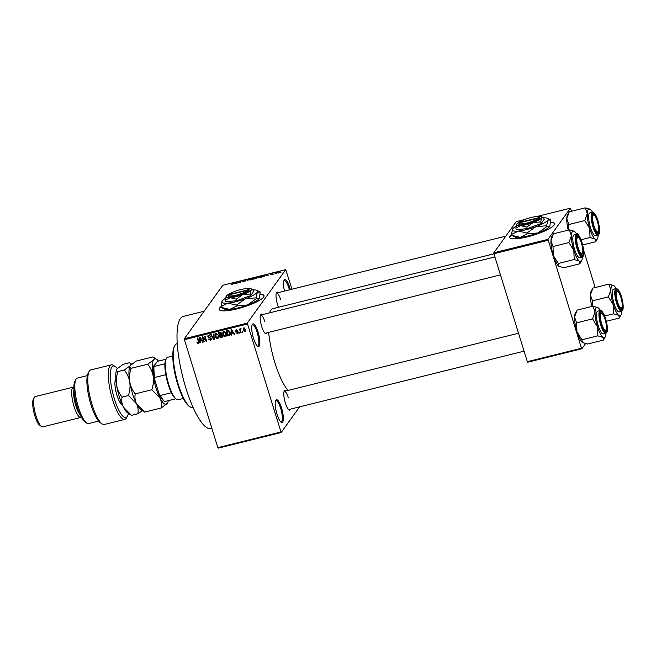 <?xml version="1.0" encoding="UTF-8"?>
<svg xmlns="http://www.w3.org/2000/svg" width="656" height="656" viewBox="0 0 656 656"><rect width="100%" height="100%" fill="white"/><g stroke="black" fill="none" stroke-linecap="round" stroke-linejoin="round"><path stroke-width="0.98" d="M284.466 291.067A11.71 3.034 -103.9 0 1 284.081 280.309A11.71 3.034 -103.9 0 1 289.862 287.902A11.71 3.034 -103.9 0 1 290.346 289.608M289.419 289.837A10.931 2.829 76.1 0 0 288.976 288.296A10.931 2.829 76.1 0 0 284.228 280.637A10.931 2.829 76.1 0 0 283.851 280.85M258.07 332.108A11.71 3.034 -103.9 0 1 257.726 346.409A11.71 3.034 -103.9 0 1 253.528 338.422A11.71 3.034 -103.9 0 1 252.289 324.515A11.71 3.034 -103.9 0 1 258.07 332.108M257.267 346.04A10.931 2.829 76.1 0 0 257.693 346.056A10.931 2.829 76.1 0 0 257.185 332.502A10.931 2.829 76.1 0 0 252.437 324.843A10.931 2.829 76.1 0 0 252.06 325.056M281.547 407.966A11.71 3.034 -103.9 0 1 281.203 422.267A11.71 3.034 -103.9 0 1 277.012 414.289A11.71 3.034 -103.9 0 1 275.774 400.373A11.71 3.034 -103.9 0 1 281.547 407.966M280.752 421.906A10.931 2.829 76.1 0 0 281.178 421.915A10.931 2.829 76.1 0 0 280.67 408.36A10.931 2.829 76.1 0 0 275.914 400.701A10.931 2.829 76.1 0 0 275.545 400.914M220.982 306.664A23.419 4.863 -17.2 0 0 219.252 309.484A23.419 4.863 -17.2 0 0 237.078 308.878A23.419 4.863 -17.2 0 0 263.991 295.635A23.419 4.863 -17.2 0 0 260.416 294.249M264.024 295.782A23.419 4.863 -17.2 0 0 260.383 294.536M290.567 409.098A10.152 2.632 -103.9 0 1 288.993 409.91A10.152 2.632 -103.9 0 1 285.36 402.989A10.152 2.632 -103.9 0 1 284.286 390.935A10.152 2.632 -103.9 0 1 286.049 390.919M288.542 409.524A9.364 2.427 76.1 0 0 288.853 409.524L524.078 351.165M266.943 332.805A10.152 2.632 -103.9 0 1 265.377 333.609A10.152 2.632 -103.9 0 1 261.736 326.688A10.152 2.632 -103.9 0 1 260.67 314.634A10.152 2.632 -103.9 0 1 262.433 314.618M264.917 333.232A9.364 2.427 76.1 0 0 265.229 333.232L500.462 274.872M278.497 307.279A10.152 2.632 -103.9 0 1 277.578 304.671A10.152 2.632 -103.9 0 1 276.504 292.617A10.152 2.632 -103.9 0 1 278.267 292.601M211.872 428.36L211.002 428.581A57.761 14.973 -103.9 0 1 185.886 388.09A57.761 14.973 -103.9 0 1 183.18 316.454L204.098 311.264M288.066 390.418A43.714 11.332 -103.9 0 1 274.954 362.883A43.714 11.332 -103.9 0 1 268.657 332.379M269.526 312.863A43.714 11.332 -103.9 0 1 272.904 308.664L493.943 253.831M511.475 234.594A23.419 4.863 -17.2 0 0 509.745 237.415A23.419 4.863 -17.2 0 0 527.572 236.808A23.419 4.863 -17.2 0 0 554.484 223.565A23.419 4.863 -17.2 0 0 550.909 222.179M554.525 223.712A23.419 4.863 -17.2 0 0 550.876 222.466M276.668 273.29L276.045 273.609L276.668 273.29M275.053 273.404L276.389 272.675L275.053 273.404L274.954 273.003M273.47 274.077L272.855 274.405L273.47 274.077M272.355 274.257L270.092 274.823L271.871 274.397L270.493 274.347L271.764 273.782L272.617 273.814L270.977 274.208L271.6 274.356M270.575 274.684L271.158 274.839M272.15 273.913L271.666 273.929M265.951 275.758L267.705 274.47L268.132 275.577L265.951 275.758M258.874 277.89L257.603 277.595L259.965 276.373L261.211 276.693L258.874 277.89M251.223 279.784L249.952 279.497L252.314 278.275L253.56 278.587L251.223 279.784M231.806 284.606L231.133 284.392L232.536 284.187L233.938 282.851L231.806 284.606M291.994 289.198L285.729 269.657L247.271 323.121L281.145 432.534L218.21 448.146L217.833 447.63L280.768 432.017M285.729 269.657L222.794 285.27L184.344 338.734L247.271 323.121M234.545 283.548L236.308 282.26L236.734 283.367L234.545 283.548M238.579 281.941L237.734 283.121L238.325 281.76L239.94 282.334L241.252 281.03L240.194 282.506L238.579 281.941M243.212 281.35L245.205 280.932L243.302 280.842L244.918 280.104L246.008 280.202L243.77 280.727L245.672 280.809L242.728 281.481L243.278 281.727M245.524 280.333L244.811 280.276M245.352 281.063L245.221 280.637L245.672 280.809M250.19 278.816L247.214 280.768L246.894 279.636L247.369 279.513L247.533 280.547L250.19 278.816M256.865 278.013L253.7 279.161L254.758 277.685L257.218 277.373L256.619 278.234M265.008 275.741L261.35 277.258L262.408 275.782L264.491 275.504M280.169 272.142L278.464 273.027L277.562 272.798L280.235 271.928M281.055 272.199L280.44 272.519L281.055 272.199M299.612 406.859L281.145 432.534M242.769 331.477L242.531 332.33L242.302 331.6L242.769 331.477M240.539 330.747L241.129 332.674L240.662 332.789L239.514 329.074L240.162 329.55L241.023 328.845L240.539 330.747M240.744 328.746L240.162 329.55L240.514 328.754M241.031 328.959L240.391 329.968M239.571 332.272L239.801 333.002L239.333 333.117L239.112 332.387L239.571 332.272M238.251 332.166L237.497 333.642L235.996 332.731L237.365 333.109L237.816 332.371L235.57 331.124L236.291 329.804L237.693 330.599L236.472 330.329L236.004 330.936L238.251 332.166M238.136 333.24L237.497 333.642L237.775 332.846M237.365 333.109L238.153 331.911M235.668 330.189L236.291 329.804M236.857 329.788L236.004 330.936M231.642 333.387L231.707 335.011L231.215 335.134L231.06 329.673L231.543 329.55L234.61 334.289L234.126 334.412L233.249 332.986L231.642 333.387L232.199 332.6M226.476 335.536L225.385 336.651L223.803 336.184L222.802 334.544L222.933 331.969L223.77 331.411L226.369 333.592L226.205 336.11M218.825 337.438L217.735 338.545L216.152 338.078L215.152 336.438L215.283 333.863L216.119 333.305L218.727 335.487L218.563 338.004M199.03 342.489L198.325 343.367L197.481 343.186L196.825 342.022L198.161 342.76L198.538 342.252L197.308 338.045L197.776 337.93L198.85 341.399L198.325 343.367L198.858 343.022M198.161 342.76L198.932 341.702M247.345 324.064L184.418 339.677L217.833 447.63M200.244 341.177L200.31 342.801L199.818 342.924L199.662 337.463L200.146 337.34L203.212 342.079L202.729 342.202L201.851 340.776L200.244 341.177L200.802 340.39M202.95 337.742L204.213 341.833L203.745 341.948L202.163 336.84L202.663 336.717L205.894 340.325L204.631 336.233L205.09 336.118L206.673 341.218L206.173 341.341L202.95 337.742L203.229 337.348M211.421 338.521L211.265 339.841L210.428 340.357L208.354 339.021L210.289 339.751L210.961 338.644L207.837 336.872L207.977 335.61L208.723 335.142L210.601 336.323L208.928 335.733L208.305 336.774L211.421 338.521M210.289 339.751L211.289 338.193M209.371 335.109L208.305 336.774M214.028 333.896L214.143 339.365L213.692 339.48L210.732 334.716L211.216 334.593L213.708 338.832L213.544 334.019L214.028 333.896M222.573 335.659L222.458 337.036L220.178 337.873L218.596 332.764L220.047 332.403L221.72 333.371L221.548 334.568L222.573 335.659M230.158 332.617L230.1 335.093L227.829 335.97L226.246 330.87L228.321 330.452L230.158 332.617M245.664 329.509L244.975 331.788L243.081 330.189L243.786 327.943L245.664 329.509M245.598 331.378L244.975 331.788L245.196 330.977M243.163 328.361L243.786 327.943M585.529 343.662L581.856 348.762L527.711 362.202L527.334 361.677L581.478 348.246L581.856 348.762M524.841 219.498L516.247 221.63L493.837 252.781L547.99 239.35L581.478 348.246M548.063 240.293L493.911 253.724L527.334 361.677M571.548 211.24L570.392 208.198L547.99 239.35M570.392 208.198L537.354 216.39M583.627 250.239L595.172 287.533M493.911 253.724L493.837 252.781M511.565 234.889A23.419 4.863 -17.2 0 0 509.802 237.554M184.418 339.677L184.344 338.734M264.794 321.612A9.364 2.427 76.1 0 0 260.719 315.044A9.364 2.427 76.1 0 0 260.448 315.192M280.629 299.595A9.364 2.427 76.1 0 0 276.553 293.027A9.364 2.427 76.1 0 0 276.283 293.166M288.41 397.905A9.364 2.427 76.1 0 0 284.335 391.345A9.364 2.427 76.1 0 0 284.064 391.484M221.072 306.959A23.419 4.863 -17.2 0 0 219.309 309.624M197.817 342.719L197.481 343.186M198.924 342.522L198.087 342.342M200.285 342.276L199.818 342.924M200.392 340.964L200.383 340.497M203.024 341.784L202.729 342.202M200.187 338.947L200.211 340.538L201.507 340.218L200.105 337.922L200.187 338.947M204.098 341.456L203.745 341.948M206.246 339.833L205.894 340.325M206.55 340.825L206.173 341.341M211.478 339.349L210.428 340.357M208.305 336.216L207.837 336.872M208.428 335.995L208.37 335.273M210.486 336.036L210.158 336.503M209.526 334.896L208.911 335.929M214.135 338.865L213.692 339.48M214.118 338.258L213.708 338.832M216.447 337.668L216.152 338.078M215.512 335.938L215.152 336.438M215.537 334.568L215.644 333.519M218.809 337.504L217.735 338.545M216.751 333.289L215.619 336.331L217.546 337.955L218.915 336.43M216.488 333.264L215.676 334.322L217.997 334.068M218.596 335.118L218.251 335.585L217.702 334.486M217.546 337.955L218.251 335.585M222.655 336.52L221.859 336.766M220.736 337.086L220.178 337.873M221.728 334.24L221.056 334.388L221.285 333.568L220.055 333.043L219.243 333.248L219.719 334.773L221.064 334.388L221.613 333.109M221.671 333.543L221.884 332.731M219.809 332.461L219.243 333.248M219.908 335.372L220.457 337.159L221.908 336.733L222.105 335.782L219.908 335.372L220.465 334.585M221.425 334.298L220.826 335.142M222.441 335.323L221.908 336.733M224.098 335.774L223.803 336.184M223.163 334.043L222.802 334.544M223.188 332.666L223.294 331.616M226.451 335.61L225.385 336.651M224.401 331.387L223.27 334.437L225.197 336.052L226.566 334.535M224.139 331.362L223.327 332.42L225.648 332.174M226.246 333.215L225.902 333.691L225.344 332.584M225.197 336.052L225.902 333.691M230.313 334.593L229.19 335.634M229.797 334.79L229.379 334.896M228.386 335.191L227.829 335.97M230.338 333.387L229.698 334.634L230.371 333.674M226.894 331.346L228.108 335.257L229.887 334.019L228.419 331.083L226.894 331.346L227.46 330.567M228.222 330.452L227.722 331.141M228.764 330.591L228.419 331.083M230.026 332.248L229.69 332.723M231.683 334.486L231.215 335.134M231.789 333.174L231.781 332.707M234.422 333.994L234.126 334.412M231.584 331.157L231.609 332.748L232.905 332.428L231.502 330.132L231.584 331.157M237.931 331.592L237.595 332.067M236.201 330.37L235.57 331.124M236.168 330.28L236.111 329.861M237.562 330.337L237.251 330.78M239.686 332.633L239.333 333.117M241.014 332.297L240.662 332.789M242.876 331.838L242.531 332.33M243.45 329.681L243.081 330.189M243.556 328.771L243.556 328.025M244.327 327.934L243.548 330.075L244.827 331.255L245.811 330.124M245.549 329.181L245.213 329.656L243.589 328.713L244.196 327.869M244.827 331.255L245.213 329.656M236.652 283.384L236.308 282.26M234.873 283.466L235.988 282.465L236.16 283.146M234.832 283.335L236.127 283.015M238.997 282.195L238.825 281.637M247.238 280.76L246.894 279.636M253.175 278.948L253.142 278.415L252.191 278.447L250.42 279.382L250.444 279.923M251.379 279.743L253.142 278.415M250.42 279.382L251.346 279.612M256.783 277.685L255.102 277.742L254.782 278.177L256.824 277.66M256.463 278.333L254.659 278.349L254.29 278.866L256.504 278.308M260.826 277.053L260.793 276.512L259.842 276.545L258.07 277.488L258.095 278.021M259.03 277.849L260.793 276.512M258.07 277.488L258.989 277.718M262.744 275.84L261.933 276.971L264.548 275.848L262.744 275.84M264.622 276.11L264.212 275.504M268.05 275.594L267.705 274.47M267.525 275.225L267.386 274.675L266.229 275.545L267.558 275.356M279.136 272.076L278.029 272.683L278.587 272.871L279.694 272.265L279.136 272.076L279.768 272.502M278.62 272.986L278.029 272.683M190.043 406.802L189.182 406.244A32.005 8.298 -103.9 0 1 177.71 384.416A32.005 8.298 -103.9 0 1 174.332 346.401L174.832 345.499A32.784 8.495 76.1 0 0 178.293 384.441A32.784 8.495 76.1 0 0 190.043 406.802A32.784 8.495 76.1 0 0 192.544 407.425L193.02 407.302M177.227 343.662L176.759 343.785A32.784 8.495 76.1 0 0 174.832 345.499M587.259 213.643A15.711 4.075 -103.9 0 1 588.178 209.559A15.711 4.075 -103.9 0 1 590.138 209.289A15.711 4.075 -103.9 0 1 590.31 209.403L585.193 207.854L587.259 213.643L584.775 220.564L589.678 228.477L590.023 237.521L595.131 239.071L595.689 241.761L597.427 238.669A15.711 4.075 -103.9 0 1 595.131 239.071A15.711 4.075 -103.9 0 1 589.678 228.477A15.711 4.075 76.1 0 1 587.259 213.643M592.712 214.028A10.152 2.632 -103.9 0 1 597.616 220.777A10.152 2.632 -103.9 0 1 598.584 232.995A10.152 2.632 -103.9 0 1 597.321 233.175A10.152 2.632 -103.9 0 1 593.098 224.147A10.152 2.632 -103.9 0 1 592.614 214.192A10.152 2.632 -103.9 0 1 592.712 214.028M593.836 215.168A9.364 2.427 76.1 0 0 592.663 214.602A9.364 2.427 76.1 0 0 592.384 214.75A9.364 2.427 -103.9 0 1 592.663 214.602A9.364 2.427 -103.9 0 1 593.377 214.783L594.238 215.34A8.585 2.222 76.1 0 0 593.418 223.745A8.585 2.222 76.1 0 0 598.223 231.396A8.585 2.222 76.1 0 0 597.887 223.278A8.585 2.222 76.1 0 0 594.238 215.34M589.334 213.298A11.71 3.034 76.1 0 0 590.097 226.197A11.71 3.034 76.1 0 0 595.541 235.602L598.026 234.987A11.71 3.034 -103.9 0 1 592.589 225.582A11.71 3.034 -103.9 0 1 591.827 212.683A11.71 3.034 -103.9 0 1 592.393 212.257L589.9 212.872A11.71 3.034 76.1 0 0 589.334 213.298M568.522 230.076L568.842 224.516L566.776 218.727L569.269 211.806L585.193 207.854M568.842 224.516L584.775 220.564M582.692 244.983L595.689 241.761M581.044 239.743L590.023 237.521M568.244 230.149A15.711 4.075 -103.9 0 1 566.776 218.727A15.711 4.075 -103.9 0 1 567.53 214.897L568.678 212.823M598.174 234.938A15.711 4.075 -103.9 0 1 597.427 238.669M590.31 209.403A15.711 4.075 -103.9 0 1 592.54 212.232M598.223 231.396L597.723 232.298A9.364 2.427 -103.9 0 1 597.173 232.79A9.364 2.427 -103.9 0 1 596.862 232.79A9.364 2.427 76.1 0 0 597.173 232.79A9.364 2.427 76.1 0 0 597.624 232.445M580.806 241.277A8.585 2.222 76.1 0 0 578.403 237.357A8.585 2.222 76.1 0 0 576.829 240.662A8.585 2.222 76.1 0 0 578.822 249.78A8.585 2.222 76.1 0 0 582.389 253.413A8.585 2.222 76.1 0 0 580.806 241.277M578.002 237.193A9.364 2.427 76.1 0 0 576.829 236.619A9.364 2.427 76.1 0 0 576.55 236.767A9.364 2.427 -103.9 0 1 576.829 236.619A9.364 2.427 -103.9 0 1 577.542 236.8L578.403 237.357M582.389 253.413L581.888 254.315A9.364 2.427 -103.9 0 1 581.339 254.807A9.364 2.427 -103.9 0 1 581.027 254.807A9.364 2.427 76.1 0 0 581.339 254.807A9.364 2.427 76.1 0 0 581.79 254.462M618.28 304.064A8.585 2.222 76.1 0 0 621.839 307.697A8.585 2.222 76.1 0 0 620.256 295.561A8.585 2.222 76.1 0 0 617.854 291.641A8.585 2.222 76.1 0 0 616.287 294.946A8.585 2.222 76.1 0 0 618.28 304.064M621.839 307.697L621.339 308.591A9.364 2.427 -103.9 0 1 620.789 309.083A9.364 2.427 -103.9 0 1 620.478 309.083A9.364 2.427 76.1 0 0 620.789 309.083A9.364 2.427 76.1 0 0 621.248 308.746M617.452 291.469A9.364 2.427 76.1 0 0 616.279 290.903A9.364 2.427 76.1 0 0 616.009 291.043A9.364 2.427 -103.9 0 1 616.279 290.903A9.364 2.427 -103.9 0 1 616.993 291.075L617.854 291.641M601.199 322.063A8.585 2.222 76.1 0 0 606.005 329.714A8.585 2.222 76.1 0 0 605.668 321.596A8.585 2.222 76.1 0 0 602.019 313.658A8.585 2.222 76.1 0 0 601.199 322.063M606.005 329.714L605.504 330.616A9.364 2.427 -103.9 0 1 604.955 331.1A9.364 2.427 -103.9 0 1 604.643 331.108A9.364 2.427 76.1 0 0 604.955 331.1A9.364 2.427 76.1 0 0 605.414 330.763M601.618 313.486A9.364 2.427 76.1 0 0 600.445 312.92A9.364 2.427 76.1 0 0 600.166 313.06A9.364 2.427 -103.9 0 1 600.445 312.92A9.364 2.427 -103.9 0 1 601.158 313.092L602.019 313.658M172.774 356.028L167.682 357.29A21.853 5.666 76.1 0 0 166.624 358.086A21.853 5.666 76.1 0 0 166.394 358.438A21.853 5.666 76.1 0 0 167.444 379.873A21.853 5.666 76.1 0 0 176.538 399.307A21.853 5.666 76.1 0 0 178.202 399.717L183.303 398.454M164.697 401.472L163.844 400.906A20.295 5.264 -103.9 0 1 159.129 393.936L160.392 395.486A21.074 5.461 76.1 0 0 164.697 401.472A21.074 5.461 76.1 0 0 164.779 401.521L175.759 398.799A21.074 5.461 -103.9 0 1 175.677 398.75A21.074 5.461 -103.9 0 1 171.372 392.764A21.074 5.461 -103.9 0 1 165.788 374.715A21.074 5.461 -103.9 0 1 164.918 363.785A21.074 5.461 -103.9 0 1 165.902 359.332L166.394 358.438M159.129 393.936L154.611 379.348A20.295 5.264 -103.9 0 1 153.57 366.187L157.686 361.3L165.943 359.25M171.372 392.764L160.392 395.486M165.788 374.715L154.808 377.438L154.611 379.348M153.57 366.187L153.947 366.507A21.074 5.461 76.1 0 0 154.808 377.438M164.918 363.785L153.947 366.507M582.339 256.955A15.711 4.075 -103.9 0 1 581.593 260.686A15.711 4.075 -103.9 0 1 581.429 260.94A15.711 4.075 -103.9 0 1 579.297 261.088L579.855 263.778L581.593 260.686M582.749 255.012A10.152 2.632 -103.9 0 1 581.487 255.192A10.152 2.632 -103.9 0 1 577.264 246.164A10.152 2.632 -103.9 0 1 576.772 236.217A10.152 2.632 -103.9 0 1 576.878 236.045A10.152 2.632 -103.9 0 1 581.782 242.794A10.152 2.632 -103.9 0 1 582.749 255.012M576.558 234.274L574.066 234.897A11.71 3.034 76.1 0 0 573.5 235.315A11.71 3.034 76.1 0 0 574.262 248.214A11.71 3.034 76.1 0 0 579.707 257.619L582.192 257.004A11.71 3.034 -103.9 0 1 576.755 247.599A11.71 3.034 -103.9 0 1 575.984 234.7A11.71 3.034 -103.9 0 1 576.558 234.274C578.157 230.002 586.538 251.978 583.004 256.414L582.192 257.004M558.256 263.491L553.352 255.578L553.008 246.533L568.941 242.581L573.844 250.494L574.189 259.538L558.256 263.491L558.814 266.172A15.711 4.075 -103.9 0 0 558.986 266.295L558.994 266.303A15.711 4.075 -103.9 0 1 558.986 266.295L563.922 267.73L579.855 263.778M574.189 259.538L579.297 261.088A15.711 4.075 -103.9 0 1 573.844 250.494A15.711 4.075 -103.9 0 1 571.425 235.66L568.941 242.581M553.008 246.533L550.942 240.744L553.426 233.823L569.359 229.871L571.425 235.66A15.711 4.075 -103.9 0 1 574.303 231.306A15.711 4.075 -103.9 0 1 574.476 231.429L569.359 229.871M558.814 266.172A15.711 4.075 -103.9 0 1 553.352 255.578A15.711 4.075 -103.9 0 1 550.942 240.744A15.711 4.075 -103.9 0 1 551.696 236.914L552.844 234.84M574.476 231.429A15.711 4.075 -103.9 0 1 576.706 234.249M610.884 289.944A15.711 4.075 -103.9 0 1 611.794 285.86A15.711 4.075 -103.9 0 1 613.754 285.59A15.711 4.075 -103.9 0 1 613.926 285.704L608.817 284.155L610.884 289.944L608.391 296.865L613.294 304.778L613.639 313.814L618.756 315.372L619.313 318.053L621.043 314.962A15.711 4.075 -103.9 0 1 618.756 315.372A15.711 4.075 -103.9 0 1 613.294 304.778A15.711 4.075 76.1 0 1 610.884 289.944M616.328 290.329A10.152 2.632 -103.9 0 1 621.232 297.078A10.152 2.632 -103.9 0 1 622.2 309.296A10.152 2.632 -103.9 0 1 620.937 309.468A10.152 2.632 -103.9 0 1 616.714 300.448A10.152 2.632 -103.9 0 1 616.23 290.493A10.152 2.632 -103.9 0 1 616.328 290.329M612.95 289.599A11.71 3.034 76.1 0 0 613.721 302.49A11.71 3.034 76.1 0 0 619.157 311.903L621.65 311.288A11.71 3.034 -103.9 0 1 616.205 301.875A11.71 3.034 -103.9 0 1 615.443 288.976A11.71 3.034 -103.9 0 1 616.009 288.558L613.524 289.173A11.71 3.034 76.1 0 0 612.95 289.599M592.147 306.377L592.458 300.817L590.392 295.028L592.885 288.107L608.817 284.155M592.458 300.817L608.391 296.865M606.316 321.276L619.313 318.053M604.66 316.044L613.639 313.814M591.86 306.45A15.711 4.075 -103.9 0 1 590.392 295.028A15.711 4.075 -103.9 0 1 591.146 291.198L592.294 289.124M621.798 311.239A15.711 4.075 -103.9 0 1 621.043 314.962M613.926 285.704A15.711 4.075 -103.9 0 1 616.164 288.525M605.964 333.256A15.711 4.075 -103.9 0 1 605.209 336.979A15.711 4.075 -103.9 0 1 605.053 337.233A15.711 4.075 -103.9 0 1 602.921 337.389L603.471 340.07L605.209 336.979M606.365 331.313A10.152 2.632 -103.9 0 1 605.103 331.485A10.152 2.632 -103.9 0 1 600.88 322.465A10.152 2.632 -103.9 0 1 600.396 312.51A10.152 2.632 -103.9 0 1 600.494 312.346A10.152 2.632 -103.9 0 1 605.398 319.095A10.152 2.632 -103.9 0 1 606.365 331.313M600.174 310.575L597.69 311.19A11.71 3.034 76.1 0 0 597.116 311.616A11.71 3.034 76.1 0 0 597.878 324.515A11.71 3.034 76.1 0 0 603.323 333.92L605.816 333.305A11.71 3.034 -103.9 0 1 600.371 323.892A11.71 3.034 -103.9 0 1 599.609 310.993A11.71 3.034 -103.9 0 1 600.174 310.575C601.773 306.303 610.162 328.271 606.628 332.715L605.816 333.305M582.635 342.612A15.711 4.075 -103.9 0 1 582.602 342.588L587.546 344.023L603.471 340.07M597.805 335.831L602.921 337.389A15.711 4.075 -103.9 0 1 597.46 326.795L597.805 335.831L581.872 339.783L576.968 331.879L576.624 322.834L592.557 318.882L597.46 326.795A15.711 4.075 -103.9 0 1 595.049 311.961L592.557 318.882M582.602 342.588L582.61 342.596A15.711 4.075 -103.9 0 1 582.43 342.473L581.872 339.783M576.624 322.834L574.558 317.045L577.05 310.124L592.983 306.172L595.049 311.961A15.711 4.075 -103.9 0 1 597.919 307.607A15.711 4.075 -103.9 0 1 598.092 307.721L592.983 306.172M582.43 342.473A15.711 4.075 -103.9 0 1 576.968 331.879A15.711 4.075 -103.9 0 1 574.558 317.045A15.711 4.075 -103.9 0 1 575.312 313.215L576.46 311.141M598.092 307.721A15.711 4.075 -103.9 0 1 600.33 310.55M117.301 368.582A26.543 6.88 76.1 0 0 115.161 366.499A26.543 6.88 76.1 0 0 114.382 398.914A26.543 6.88 76.1 0 0 127.477 416.125A26.543 6.88 76.1 0 0 128.379 413.354M127.477 416.125L126.477 417.921A28.101 7.282 -103.9 0 1 124.829 419.397A28.101 7.282 -103.9 0 1 112.611 399.701A28.101 7.282 -103.9 0 1 111.299 364.851A28.101 7.282 -103.9 0 1 113.439 365.376L115.161 366.499M86.789 423.12L85.067 421.997A21.853 5.666 -103.9 0 1 77.236 407.089A21.853 5.666 -103.9 0 1 74.932 381.128L75.924 379.332A23.419 6.068 76.1 0 0 78.4 407.146A23.419 6.068 76.1 0 0 86.789 423.12A23.419 6.068 76.1 0 0 88.576 423.563L98.605 421.078M87.33 375.617L77.301 378.11A23.419 6.068 76.1 0 0 75.924 379.332M80.016 414.535A14.055 3.641 -103.9 0 1 75.825 405.711A14.055 3.641 -103.9 0 1 73.948 390.09M81.319 417.183A15.613 4.051 -103.9 0 1 80.844 417.437A15.613 4.051 -103.9 0 1 74.062 406.499A15.613 4.051 -103.9 0 1 73.324 387.138A15.613 4.051 -103.9 0 1 73.866 387.138M41.607 426.589L39.885 425.465A14.055 3.641 -103.9 0 1 34.85 415.879A14.055 3.641 -103.9 0 1 33.366 399.192L34.358 397.388A15.613 4.051 76.1 0 0 36.006 415.937A15.613 4.051 76.1 0 0 41.607 426.589A15.613 4.051 76.1 0 0 42.796 426.884L80.844 417.437M73.324 387.138L35.276 396.577A15.613 4.051 76.1 0 0 34.358 397.388M111.299 364.851L90.807 369.927A28.101 7.282 76.1 0 0 89.159 371.403A28.101 7.282 76.1 0 0 90.503 398.963A28.101 7.282 76.1 0 0 102.197 423.948A28.101 7.282 76.1 0 0 104.345 424.481L124.829 419.397M102.197 423.948L100.475 422.825A26.543 6.88 -103.9 0 1 89.437 399.225A26.543 6.88 -103.9 0 1 88.166 373.198L89.159 371.403M122.196 404.621A13.268 3.444 -103.9 0 1 121.704 404.391A13.268 3.444 -103.9 0 1 116.186 392.583A13.268 3.444 -103.9 0 1 115.554 379.57A13.268 3.444 -103.9 0 1 115.686 379.357L115.874 379.102M120.77 403.506A11.71 3.034 76.1 0 0 120.884 403.489A11.71 3.034 76.1 0 0 121.45 403.063L121.508 402.989M115.899 379.48L115.226 380.414M147.715 364.195C150.478 367.647 152.307 371.616 153.184 376.118C153.783 380.636 153.34 385.17 151.864 389.73L159.957 398.003C161.483 401.259 161.917 404.58 161.261 407.966L167.518 403.096A23.419 6.068 -103.9 0 1 167.28 403.473A23.419 6.068 -103.9 0 1 159.957 398.003A23.419 6.068 -103.9 0 1 153.184 376.118A23.419 6.068 -103.9 0 1 153.734 359.709L147.715 364.195L131.085 368.319C129.781 367.713 129.527 366.778 130.314 365.515L136.333 361.03L152.955 356.905L156.653 359.308A23.419 6.068 76.1 0 0 153.734 359.709C154.521 358.447 154.258 357.512 152.955 356.905M131.462 415.355L123.369 407.081A23.419 6.068 -103.9 0 0 127.764 412.96L131.462 415.355L137.842 413.772C138.498 410.394 138.063 407.073 136.538 403.809A23.419 6.068 -103.9 0 1 129.765 381.931C130.364 386.441 129.929 390.984 128.445 395.535L136.538 403.809A23.419 6.068 -103.9 0 0 140.942 409.688L144.64 412.091L136.538 403.809C135.021 400.554 134.587 397.241 135.243 393.854C132.471 390.402 130.651 386.433 129.765 381.931C129.166 377.413 129.609 372.879 131.085 368.319M135.243 393.854L151.864 389.73M130.101 365.859L124.296 370.009C127.067 373.453 128.888 377.43 129.765 381.931A23.419 6.068 -103.9 0 1 130.077 365.9A23.419 6.068 -103.9 0 1 130.101 365.851L130.077 365.9M144.64 412.091L161.261 407.966M168.313 400.644A23.419 6.068 -103.9 0 1 167.518 403.096M158.506 361.095A23.419 6.068 76.1 0 0 156.653 359.308M116.907 369.164L116.924 369.123A23.419 6.068 -103.9 0 0 116.907 369.164A23.419 6.068 -103.9 0 0 116.596 385.195C117.473 389.697 119.302 393.674 122.065 397.118C121.409 400.504 121.844 403.825 123.369 407.081A23.419 6.068 -103.9 0 1 116.596 385.195C115.997 380.685 116.44 376.142 117.916 371.591C116.612 370.984 116.35 370.05 117.145 368.787L123.164 364.301L129.544 362.719L131.7 364.113M129.544 362.719C130.847 363.326 131.102 364.26 130.314 365.515M137.842 413.772L142.475 410.689M117.916 371.591L124.296 370.009M122.065 397.118L128.445 395.535M228.386 295.692L228.313 295.823A10.931 2.271 -17.2 0 0 236.562 296.028A10.931 2.271 -17.2 0 0 248.755 290.756L249.083 290.329L248.091 289.788L229.124 294.487L228.616 295.405M248.091 289.788A10.152 2.107 -17.2 0 0 247.796 288.984A10.152 2.107 -17.2 0 0 238.472 290.141A10.152 2.107 -17.2 0 0 229.124 294.487M249.05 290.329A10.931 2.271 -17.2 0 0 248.747 289.46L247.796 288.984M232.126 292.543A13.268 2.755 -17.2 0 0 226.246 296.159L225.352 300.145L230.24 297.717L236.308 299.128L236.8 300.71L250.723 295.561L253.692 291.428L253.208 289.845L251.125 289.993A13.268 2.755 -17.2 0 0 250.904 288.681A13.268 2.755 -17.2 0 0 247.132 288.435A13.268 2.755 -17.2 0 0 243.794 288.935M225.352 300.145L225.844 301.727L236.8 300.71M236.308 299.128L242.679 294.634L250.231 293.978L250.723 295.561M250.231 293.978L251.125 289.993A13.268 2.755 -17.2 0 1 242.679 294.634A13.268 2.755 -17.2 0 1 230.24 297.717A13.268 2.755 -17.2 0 1 226.123 296.356L226.115 296.373M250.904 288.681L253.208 289.845M225.549 298.3A18.737 3.887 -17.2 0 0 222.204 300.932A18.737 3.887 -17.2 0 0 222.04 301.202A18.737 3.887 -17.2 0 0 227.845 303.129A18.737 3.887 -17.2 0 0 245.401 298.775A18.737 3.887 -17.2 0 0 257.332 292.223A18.737 3.887 -17.2 0 0 257.013 290.378A18.737 3.887 -17.2 0 0 253.232 289.919M236.677 305.975L229.78 309.402L221.211 307.418L224.467 309.058A18.737 3.887 -17.2 0 0 229.78 309.402A18.737 3.887 -17.2 0 0 247.345 305.048L236.677 305.975L236.414 305.122L245.401 298.775L256.07 297.849L256.34 298.701L247.345 305.048A18.737 3.887 162.8 0 0 259.276 298.496L256.34 298.701M222.204 300.932L220.949 306.557L227.845 303.129L236.414 305.122M220.949 306.557L221.211 307.418M256.07 297.849L257.332 292.223L260.268 292.01L259.276 298.496A18.737 3.887 -17.2 0 0 259.44 298.226A18.737 3.887 -17.2 0 0 259.456 298.201L259.276 298.496M257.013 290.378L260.268 292.01M228.313 295.823L228.821 294.913L247.796 290.206L248.755 290.756M228.821 294.913A10.152 2.107 -17.2 0 0 236.488 295.085A10.152 2.107 -17.2 0 0 247.796 290.206M518.888 223.622L518.814 223.753A10.931 2.271 -17.2 0 0 527.063 223.958A10.931 2.271 -17.2 0 0 539.248 218.686L539.576 218.259L538.592 217.718L519.626 222.417L519.117 223.335M538.592 217.718A10.152 2.107 -17.2 0 0 538.297 216.915A10.152 2.107 -17.2 0 0 528.966 218.071A10.152 2.107 -17.2 0 0 519.626 222.417M539.552 218.259A10.931 2.271 -17.2 0 0 539.24 217.39L538.297 216.915M522.627 220.473A13.268 2.755 -17.2 0 0 516.739 224.098L515.854 228.075L520.733 225.648L526.801 227.058L527.293 228.641L541.216 223.491L544.193 219.358L543.701 217.776L541.618 217.923A13.268 2.755 -17.2 0 0 541.397 216.611A13.268 2.755 -17.2 0 0 537.633 216.365A13.268 2.755 -17.2 0 0 534.287 216.865M515.854 228.075L516.338 229.657L527.293 228.641M526.801 227.058L533.172 222.564L540.733 221.908L541.216 223.491M540.733 221.908L541.618 217.923A13.268 2.755 -17.2 0 1 533.172 222.564A13.268 2.755 -17.2 0 1 520.733 225.648A13.268 2.755 -17.2 0 1 516.625 224.286L516.608 224.303M541.397 216.611L543.701 217.776M516.042 226.23A18.737 3.887 -17.2 0 0 512.705 228.862A18.737 3.887 -17.2 0 0 512.533 229.133A18.737 3.887 -17.2 0 0 518.338 231.06A18.737 3.887 -17.2 0 0 535.903 226.705A18.737 3.887 -17.2 0 0 547.826 220.154A18.737 3.887 -17.2 0 0 547.506 218.309A18.737 3.887 -17.2 0 0 543.726 217.849M527.17 233.905L520.282 237.333L511.713 235.348L514.96 236.988A18.737 3.887 -17.2 0 0 520.282 237.333A18.737 3.887 -17.2 0 0 537.838 232.978L527.17 233.905L526.907 233.052L535.903 226.705L546.571 225.779L546.833 226.632L537.838 232.978A18.737 3.887 162.8 0 0 549.769 226.427L546.833 226.632M512.705 228.862L511.442 234.487L518.338 231.06L526.907 233.052M511.442 234.487L511.713 235.348M546.571 225.779L547.826 220.154L550.761 219.94L549.769 226.427A18.737 3.887 -17.2 0 0 549.941 226.156A18.737 3.887 -17.2 0 0 549.949 226.131M547.506 218.309L550.761 219.94M518.814 223.753L519.322 222.843L538.289 218.136L539.248 218.686M519.322 222.843A10.152 2.107 -17.2 0 0 526.989 223.015A10.152 2.107 -17.2 0 0 538.289 218.136M198.743 341.063L198.399 341.555M209.887 337.43L209.502 337.963M214.102 337.364L213.659 337.979M222.228 336.667L221.621 337.512M220.564 332.346L220.055 333.043M237.513 331.362L237.07 331.977M592.401 213.011A11.242 2.911 76.1 0 0 593.467 226.541A11.242 2.911 76.1 0 0 598.903 234.02A11.242 2.911 76.1 0 0 597.829 220.482A11.242 2.911 76.1 0 0 592.401 213.011M583.069 256.037A11.242 2.911 76.1 0 0 581.995 242.499A11.242 2.911 76.1 0 0 576.567 235.028A11.242 2.911 76.1 0 0 577.633 248.567A11.242 2.911 76.1 0 0 583.069 256.037M616.017 289.304A11.242 2.911 76.1 0 0 617.091 302.842A11.242 2.911 76.1 0 0 622.519 310.313A11.242 2.911 76.1 0 0 621.445 296.783A11.242 2.911 76.1 0 0 616.017 289.304M606.685 332.33A11.242 2.911 76.1 0 0 605.611 318.8A11.242 2.911 76.1 0 0 600.183 311.329A11.242 2.911 76.1 0 0 601.249 324.859A11.242 2.911 76.1 0 0 606.685 332.33M120.589 403.276L121.565 403.128M115.431 379.824L115.686 379.357M198.448 342.571L199.055 341.727M210.871 339.398L211.47 338.562M208.387 336.052L208.993 335.216M221.236 334.224L221.835 333.387M222.048 336.594L222.655 335.749M237.751 332.879L238.358 332.034M236.062 330.558L236.668 329.722M240.481 329.574L241.088 328.73M598.026 234.987L598.846 234.397C601.24 231.322 597.28 212.224 592.393 212.257M276.553 293.027L505.801 236.152M494.911 256.947L260.719 315.044M284.335 391.345L518.527 333.24M175.677 398.75L176.538 399.307M621.65 311.288L622.462 310.698C624.856 307.615 620.896 288.525 616.009 288.558M115.005 381.62L116.071 381.357M120.261 402.833L121.335 402.571"/></g></svg>
